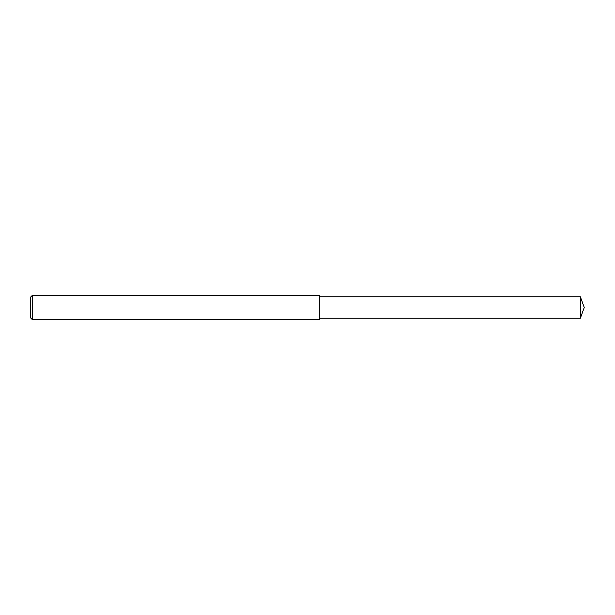 <?xml version="1.0" encoding="UTF-8"?>
<svg xmlns="http://www.w3.org/2000/svg" width="615" height="615" viewBox="0 0 615 615"><rect width="100%" height="100%" fill="white"/><g stroke="black" fill="none" stroke-linecap="round" stroke-linejoin="round"><path stroke-width="0.46" stroke-dasharray="3.08 2.31" d="M32.257 319.531L32.257 295.469M30.75 318.032L30.75 296.968M319.531 319.531L319.531 295.469M319.531 307.5L319.531 318.239L319.531 307.5M580.345 318.239L580.345 296.761"/><path stroke-width="0.92" d="M32.257 307.5L32.257 319.531L30.75 318.032L30.75 296.968L32.257 295.469L32.257 307.5M32.257 295.469L319.531 295.469L319.531 319.531L32.257 319.531M319.531 296.761L580.345 296.761L580.345 318.239L319.531 318.239M580.345 318.239L584.25 307.5L580.345 296.761"/></g></svg>
